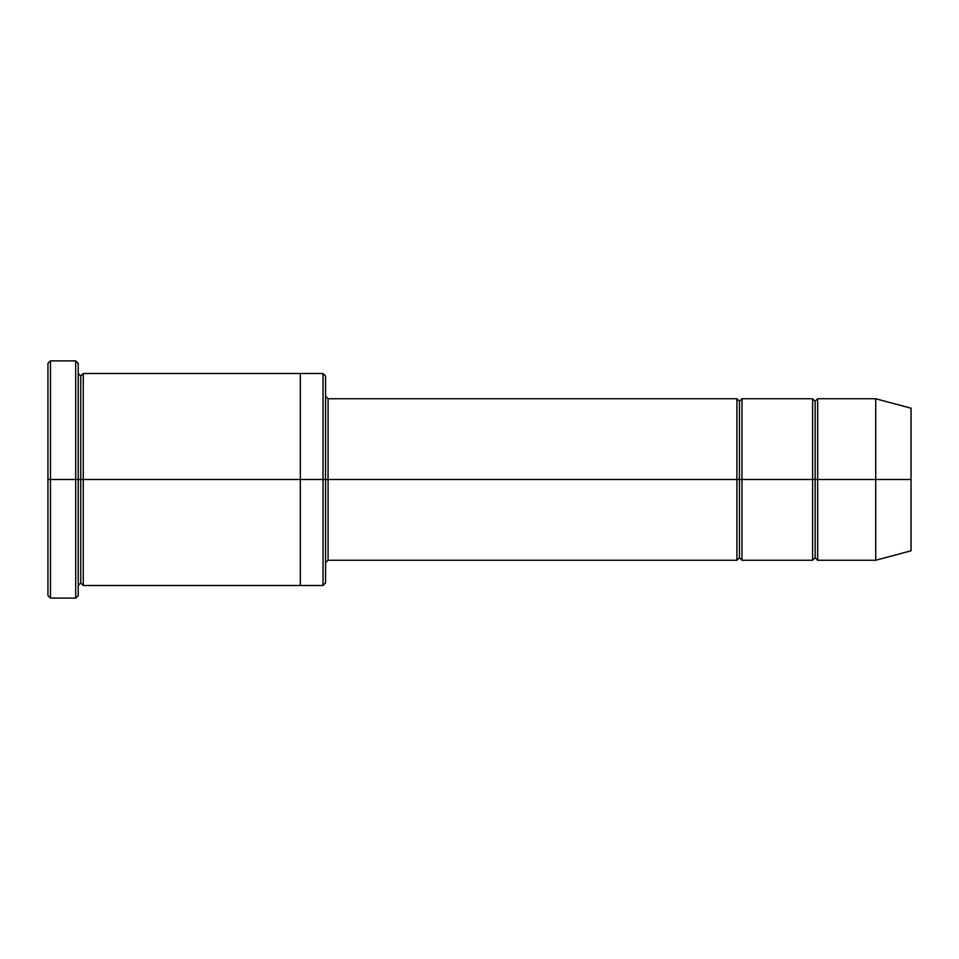 <?xml version="1.0" encoding="UTF-8"?>
<svg xmlns="http://www.w3.org/2000/svg" width="959" height="959" viewBox="0 0 959 959"><rect width="100%" height="100%" fill="white"/><g stroke="black" fill="none" stroke-linecap="round" stroke-linejoin="round"><path stroke-width="1.44" d="M328.074 479.5L328.074 560.26L328.074 479.5L325.557 479.5L325.557 376.036L325.557 582.964L325.557 479.5L323.027 479.5L323.027 373.507L323.027 479.5L328.074 479.5L328.074 398.74L328.074 479.5L739.437 479.5L739.437 401.27L739.437 557.73L739.437 479.5L736.92 479.5L736.92 398.74L736.92 560.26L736.92 398.74L736.92 560.26L736.92 479.5L328.074 479.5L328.074 560.26L328.074 479.5M47.95 479.5L47.95 363.413L47.95 479.5L50.479 479.5L50.479 360.884L50.479 479.5L50.479 360.884L50.479 479.5L75.713 479.5L75.713 360.884L75.713 479.5L78.23 479.5L78.23 363.413L78.23 479.5L80.76 479.5L80.76 376.024L80.76 582.976L80.76 479.5L78.23 479.5L78.23 363.413L78.23 595.587L78.23 479.5L75.713 479.5L75.713 360.884L75.713 598.116L75.713 479.5L50.479 479.5L50.479 598.116L50.479 479.5L47.95 479.5L47.95 595.587L47.95 479.5M875.723 479.5L875.723 398.74L875.723 479.5L875.723 398.74L875.723 479.5L911.05 479.5L911.05 408.21L911.05 550.79L911.05 479.5L875.723 479.5L875.723 560.26L875.723 479.5L875.723 560.26L875.723 479.5L817.679 479.5L817.679 398.74L817.679 479.5L875.723 479.5M812.621 479.5L815.15 479.5L815.15 401.27L815.15 557.73L815.15 479.5L812.621 479.5L812.621 398.74L812.621 560.26L812.621 398.74L812.621 560.26L812.621 479.5L741.966 479.5L741.966 560.26L741.966 479.5L739.437 479.5L739.437 557.73L739.437 401.27L739.437 479.5L741.966 479.5L741.966 398.74L741.966 479.5L812.621 479.5M815.15 479.5L815.15 557.73L815.15 401.27L815.15 479.5L817.679 479.5L817.679 560.26L817.679 479.5L815.15 479.5M80.76 479.5L80.76 582.976L80.76 376.024L80.76 479.5L83.277 479.5L83.277 585.493L83.277 479.5L80.76 479.5M323.027 479.5L323.027 373.507L323.027 585.493L323.027 479.5L300.323 479.5L300.323 373.507L300.323 479.5L323.027 479.5L323.027 585.493L323.027 479.5M300.323 479.5L300.323 373.507L300.323 585.493L300.323 479.5L83.277 479.5L83.277 373.507L83.277 479.5L300.323 479.5L300.323 373.507L300.323 479.5M741.966 479.5L741.966 560.26L741.966 479.5M83.277 479.5L83.277 585.493L83.277 479.5M817.679 479.5L817.679 398.74L817.679 479.5M75.713 479.5L75.713 598.116L75.713 479.5M50.479 479.5L50.479 598.116L50.479 479.5M911.05 550.79L875.723 560.26L817.679 560.26L815.15 557.73L812.621 560.26L741.966 560.26L739.437 557.73L736.92 560.26L328.074 560.26L325.557 562.777M47.95 363.413L50.479 360.884L75.713 360.884L78.23 363.413M325.557 376.036L323.027 373.507L83.277 373.507L80.76 376.024L78.23 373.507M911.05 408.21L875.723 398.74L817.679 398.74L815.15 401.27L812.621 398.74L741.966 398.74L739.437 401.27L736.92 398.74L328.074 398.74L325.557 396.223M325.557 582.964L323.027 585.493L83.277 585.493L80.76 582.976L78.23 585.493M78.23 595.587L75.713 598.116L50.479 598.116L47.95 595.587"/></g></svg>

